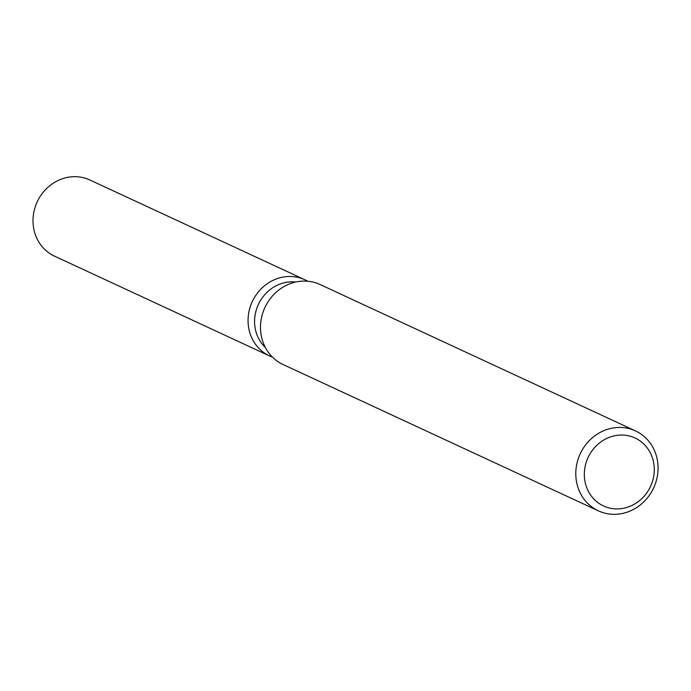 <?xml version="1.0" encoding="UTF-8"?>
<svg xmlns="http://www.w3.org/2000/svg" width="691" height="691" viewBox="0 0 691 691"><rect width="100%" height="100%" fill="white"/><g stroke="black" fill="none" stroke-linecap="round" stroke-linejoin="round"><path stroke-width="1.04" d="M265.379 347.521A37.78 34.697 -65.1 0 1 257.803 305.75A37.78 34.697 -65.1 0 1 293.174 281.842A37.78 34.697 -65.1 0 1 295.765 282.023M290.937 276.495A41.978 38.558 -65.1 0 1 307.702 281.237A41.978 38.558 -65.1 0 0 304.912 279.786A41.978 38.558 -65.1 0 0 290.937 276.495A41.978 38.558 -65.1 0 0 249.183 310.648A41.978 38.558 -65.1 0 0 272.479 357.143A41.978 38.558 -65.1 0 1 269.568 355.943A41.978 38.558 -65.1 0 1 249.598 308.989A41.978 38.558 -65.1 0 1 290.937 276.495M598.371 510.848L283.077 364.52A44.069 40.475 -65.1 0 1 262.105 315.226A44.069 40.475 -65.1 0 1 305.508 281.107A44.069 40.475 -65.1 0 1 320.183 284.571L635.478 430.899A44.069 40.475 -65.1 0 1 656.45 480.193A44.069 40.475 -65.1 0 1 613.055 514.311A44.069 40.475 -65.1 0 1 598.371 510.848A44.069 40.475 -65.1 0 1 577.408 461.553A44.069 40.475 -65.1 0 1 620.803 427.435A44.069 40.475 -65.1 0 1 635.478 430.899M622.591 435.054A37.461 34.403 -65.1 0 1 654.109 473.059A37.461 34.403 -65.1 0 1 616.001 508.896A37.461 34.403 -65.1 0 1 584.491 470.882A37.461 34.403 -65.1 0 1 622.591 435.054M269.568 355.943L54.52 256.145A41.978 38.558 -65.1 0 1 34.55 209.183A41.978 38.558 -65.1 0 1 75.889 176.689A41.978 38.558 -65.1 0 1 89.865 179.988L304.912 279.786"/></g></svg>
